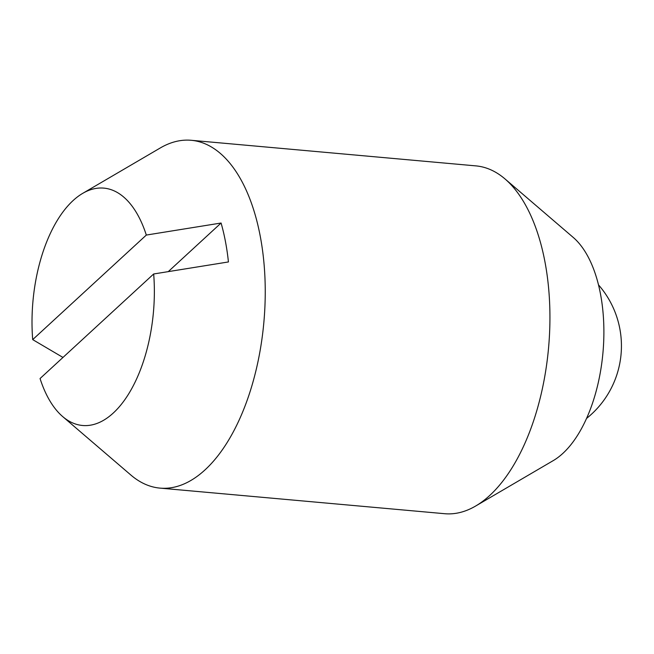 <?xml version="1.0" encoding="UTF-8"?>
<svg xmlns="http://www.w3.org/2000/svg" width="654" height="654" viewBox="0 0 654 654"><rect width="100%" height="100%" fill="white"/><g stroke="black" fill="none" stroke-linecap="round" stroke-linejoin="round"><path stroke-width="0.98" d="M62.972 357.444L32.7 339.614A119.167 60.479 95.1 0 1 73.109 200.549A119.167 60.479 95.1 0 1 82.731 193.347L160.287 147.959A174.61 88.625 95.1 0 1 191.23 140.291L475.94 165.887A174.61 88.625 95.1 0 1 505.027 178.951A174.61 88.625 95.1 0 1 549.548 333.581A174.61 88.625 95.1 0 1 489.723 495.479A174.61 88.625 95.1 0 1 475.63 506.041A174.61 88.625 95.1 0 1 444.679 513.709L159.968 488.113A174.61 88.625 95.1 0 1 130.882 475.049L62.67 416.565A119.167 60.479 95.1 0 1 40.057 378.535L153.674 273.977A119.167 60.479 95.1 0 1 113.265 413.042A119.167 60.479 95.1 0 1 62.67 416.565M505.027 178.951L573.239 237.435A119.167 60.479 95.1 0 1 603.626 342.958A119.167 60.479 95.1 0 1 562.8 453.451A119.167 60.479 95.1 0 1 553.178 460.653L475.63 506.041M191.23 140.291A174.61 88.625 95.1 0 1 264.96 278.048A174.61 88.625 95.1 0 1 205.021 469.883A174.61 88.625 95.1 0 1 159.968 488.113M32.7 339.614L146.316 235.064L221.085 223.022A156.968 79.665 95.1 0 1 228.434 261.943L153.674 273.977M221.085 223.022L168.266 271.623M82.731 193.347A119.167 60.479 95.1 0 1 146.316 235.064M586.515 418.462A92.762 92.762 0 0 0 598.524 284.899"/></g></svg>
